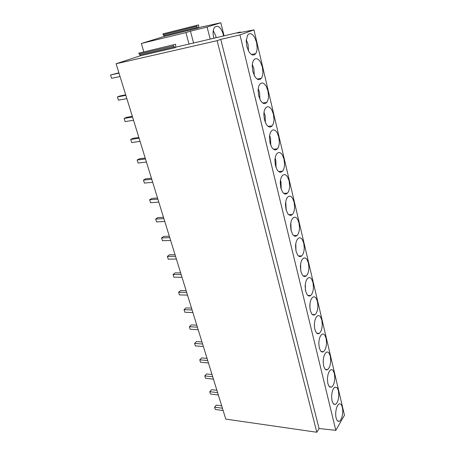 <?xml version="1.0" encoding="UTF-8"?>
<svg xmlns="http://www.w3.org/2000/svg" width="455" height="455" viewBox="0 0 455 455"><rect width="100%" height="100%" fill="white"/><g stroke="black" fill="none" stroke-linecap="round" stroke-linejoin="round"><path stroke-width="0.68" d="M224.076 35.809L220.806 22.75L207.099 27.072L210.176 39.028M223.559 35.928L223.2 34.131C220.777 27.004 217.888 24.752 214.532 27.374C212.98 29.74 212.695 33.084 213.679 37.412L213.89 38.169M316.799 432.25L225.782 419.106L116.105 63.768L217.126 40.677L316.799 432.25L319.052 428.53L335.824 430.339L344.463 415.205L253.97 29.876L239.967 34.927L335.824 430.339M140.396 55.743L138.792 53.144L175.624 44.272L175.71 47.468L174.697 47.809L140.396 55.743L116.105 63.768M197.76 28.21L196.35 25.571L198.59 24.888L198.676 27.926L164.335 36.417L141.34 43.475L143.769 51.751M164.335 36.417L162.879 33.892L198.59 24.888M336.126 417.94C336.871 420.704 337.957 421.796 339.39 421.205C341.893 420.136 343.565 412.105 342.325 407.316C341.586 404.484 340.476 403.38 338.998 404.012C336.546 405.104 334.857 413.146 336.126 417.94M207.099 27.072L190.44 31.179L193.557 42.884M220.806 22.75L202.958 26.714M198.607 27.67L202.93 26.6M190.44 31.179L185.924 32.589L189.013 44.067L240.485 32.004L240.598 32.476M239.967 34.927L220.766 39.386L319.052 428.53M220.766 39.386L217.126 40.677M292.565 198.272C290.984 195.963 289.369 195.559 287.725 197.072C286.343 198.619 285.592 201.093 285.478 204.494L286.002 209.436L287.611 213.384C289.17 215.562 290.734 215.943 292.309 214.532C293.742 212.98 294.51 210.477 294.624 207.014L294.118 202.185L292.565 198.272M287.537 176.91C285.837 174.379 284.119 173.941 282.384 175.602C281.076 177.126 280.371 179.52 280.263 182.768L280.798 187.79L282.447 191.868C284.125 194.262 285.797 194.677 287.452 193.125C288.811 191.589 289.539 189.166 289.642 185.856L289.13 180.954L287.537 176.91M295.545 246.451L296.051 251.24L297.581 254.936C298.918 256.739 300.289 257.064 301.699 255.915C303.275 254.339 304.122 251.678 304.253 247.918L303.764 243.232L302.285 239.557C300.926 237.641 299.509 237.3 298.036 238.539C296.512 240.109 295.682 242.743 295.545 246.451M290.569 225.714L291.086 230.583L292.656 234.399C294.095 236.384 295.562 236.737 297.058 235.457C298.56 233.893 299.373 231.305 299.492 227.693L298.998 222.944L297.479 219.151C296.012 217.041 294.499 216.671 292.94 218.047C291.484 219.606 290.694 222.159 290.569 225.714M273.438 114.199L271.726 109.735C269.622 106.464 267.58 105.884 265.606 108.006C264.526 109.456 263.94 111.583 263.849 114.398L264.423 119.665L266.198 124.175C268.285 127.292 270.276 127.849 272.164 125.842C273.296 124.386 273.899 122.219 273.99 119.341L273.438 114.199M267.955 90.869L266.203 86.257C263.945 82.702 261.796 82.065 259.748 84.34C258.741 85.756 258.19 87.804 258.11 90.471L258.69 95.829L260.516 100.498C262.751 103.888 264.85 104.502 266.812 102.341C267.864 100.913 268.433 98.832 268.518 96.096L267.955 90.869M282.39 155.041C280.559 152.283 278.739 151.805 276.924 153.614C275.69 155.115 275.025 157.424 274.922 160.524L275.468 165.626L277.158 169.846C278.966 172.462 280.741 172.917 282.481 171.216C283.761 169.704 284.449 167.366 284.546 164.204L284.022 159.222L282.39 155.041M277.123 132.661C275.156 129.652 273.227 129.123 271.334 131.085C270.173 132.564 269.548 134.782 269.451 137.74L270.014 142.927L271.743 147.283C273.688 150.144 275.571 150.645 277.385 148.796C278.591 147.312 279.239 145.054 279.33 142.034L278.79 136.978L277.123 132.661M323.175 361.554L323.624 365.939L324.961 368.988C325.769 369.949 326.639 370.16 327.566 369.608C329.477 368.072 330.529 364.99 330.717 360.354L330.279 356.055L328.988 353.017C328.152 351.971 327.247 351.749 326.269 352.358C324.404 353.888 323.368 356.953 323.175 361.554M318.818 343.406L319.274 347.853L320.644 351.004C321.526 352.079 322.47 352.301 323.471 351.67C325.336 350.123 326.36 347.097 326.536 342.604L326.093 338.247L324.773 335.108C323.863 333.947 322.885 333.714 321.827 334.402C320.007 335.949 319.006 338.952 318.818 343.406M332.042 400.969L333.322 403.83L335.523 404.364C337.508 402.863 338.605 399.661 338.81 394.758L338.395 390.578L337.155 387.723L334.852 387.148C332.912 388.644 331.832 391.829 331.61 396.703L332.042 400.969M327.879 383.639L329.187 386.591L331.581 387.165C333.532 385.647 334.607 382.507 334.806 377.735L334.379 373.498L333.111 370.546C332.349 369.608 331.513 369.409 330.609 369.938C328.703 371.451 327.646 374.579 327.435 379.311L327.879 383.639M311.573 279.04C310.418 277.459 309.184 277.163 307.881 278.159C306.226 279.734 305.322 282.521 305.168 286.536L305.652 291.183L307.114 294.647C308.251 296.125 309.44 296.404 310.68 295.483C312.386 293.907 313.313 291.092 313.455 287.031L312.989 282.487L311.573 279.04M306.983 259.515C305.726 257.775 304.406 257.462 303.013 258.577C301.42 260.146 300.556 262.859 300.414 266.721L300.909 271.436L302.404 275.019C303.633 276.651 304.913 276.947 306.238 275.918C307.881 274.342 308.769 271.601 308.905 267.688L308.427 263.075L306.983 259.515M314.365 324.864L314.832 329.375L316.231 332.628C317.192 333.828 318.216 334.067 319.291 333.344C321.111 331.786 322.106 328.828 322.271 324.478L321.822 320.058L320.468 316.822C319.484 315.531 318.42 315.275 317.289 316.06C315.514 317.618 314.541 320.553 314.365 324.864M309.821 305.908L310.293 310.492L311.721 313.848C312.767 315.178 313.87 315.434 315.031 314.621C316.794 313.051 317.755 310.162 317.909 305.959L317.453 301.472L316.071 298.133C315.002 296.705 313.859 296.433 312.636 297.32C310.924 298.884 309.98 301.75 309.821 305.908M252.224 65.947L252.821 71.395L254.686 76.224C257.081 79.904 259.293 80.586 261.324 78.271C262.302 76.878 262.836 74.882 262.91 72.277L262.336 66.97L260.539 62.198C258.127 58.342 255.864 57.637 253.742 60.077C252.809 61.453 252.303 63.416 252.224 65.947M257.166 47.872L256.58 42.474L254.737 37.538C252.161 33.369 249.784 32.584 247.594 35.189L246.183 40.796L246.798 46.342L248.714 51.335C251.268 55.322 253.594 56.084 255.687 53.605C256.603 52.257 257.092 50.34 257.166 47.872M240.485 32.004L237.408 33.096L253.97 29.876M185.924 32.589L141.34 43.475M175.624 47.172L189.013 44.067M164.101 35.575L197.533 27.334M162.879 33.892L196.35 25.571M163.118 34.734L196.577 26.447M138.792 53.144L175.624 44.272M139.048 54.026L173.395 46.006L173.139 45.09M140.134 54.867L174.447 46.899L173.395 46.006M174.697 47.809L174.447 46.899M314.388 326.07L314.49 322.885M309.906 308.12L309.997 303.496M305.351 289.568L305.385 283.892M300.709 270.498L300.653 263.957M295.977 250.921L295.801 243.647M291.149 230.844L290.825 222.927M286.223 210.261L285.723 201.775M281.19 189.166L280.991 181.812L280.496 180.163M276.048 167.548L275.821 160.24L275.138 158.073M270.793 145.384L270.532 138.155L269.644 135.482M265.419 122.662L265.117 115.547L264.014 112.368M259.919 99.366L259.572 92.393L258.235 88.708M254.282 75.479L253.89 68.682L252.32 64.479M216.114 37.651L215.761 35.899L213.281 30.593M248.51 50.971L248.072 44.38L246.246 39.665M223.138 410.535L215.312 409.466L214.595 407.168L222.427 408.22M214.595 407.168L216.301 405.115L221.682 405.826M218.337 394.986L210.477 394.03L209.744 391.692L217.609 392.631M209.744 391.692L211.484 389.679L216.899 390.31M213.446 379.14L205.546 378.298L204.801 375.915L212.707 376.74M204.801 375.915L206.581 373.947L212.019 374.499M208.464 362.988L200.524 362.265L199.762 359.837L207.707 360.536M199.762 359.837L201.582 357.914L207.042 358.386M203.379 346.517L195.405 345.919L194.626 343.44L202.606 344.02M194.626 343.44L196.486 341.568L201.969 341.95M198.192 329.716L190.184 329.249L189.394 326.724L197.407 327.168M189.394 326.724L191.288 324.898L196.799 325.194M192.903 312.585L184.861 312.249L184.048 309.673L192.101 309.986M184.048 309.673L185.987 307.904L191.521 308.109M187.511 295.102L179.424 294.908L178.599 292.281L186.692 292.446M178.599 292.281L180.584 290.563L186.14 290.671M182 277.26L173.884 277.214L173.042 274.53L181.17 274.553M173.042 274.53L175.067 272.875L180.652 272.886M176.381 259.054L168.225 259.162L167.366 256.421L175.528 256.29M167.366 256.421L169.436 254.828L175.05 254.732M170.642 240.468L162.452 240.729L161.576 237.937L169.772 237.641M161.576 237.937L163.692 236.407L169.328 236.196M164.784 221.483L156.56 221.915L155.667 219.06L163.897 218.605M155.667 219.06L157.828 217.598L163.487 217.28M158.801 202.1L150.542 202.702L149.627 199.785L157.896 199.154M149.627 199.785L151.839 198.397L157.527 197.953M152.692 182.296L144.394 183.081L143.462 180.1L151.76 179.287M143.462 180.1L145.725 178.787L151.43 178.218M146.442 162.06L138.115 163.032L137.16 159.989L145.498 158.988M137.16 159.989L139.48 158.749L145.208 158.056M140.06 141.38L131.694 142.546L130.721 139.435L139.094 138.24M130.721 139.435L133.093 138.28L138.849 137.45M133.537 120.239L125.136 121.61L124.141 118.431L132.541 117.026M124.141 118.431L126.57 117.362L132.348 116.389M126.865 98.621L118.431 100.208L117.413 96.955L125.847 95.334M117.413 96.955L119.904 95.971L125.699 94.856M120.04 76.508L111.577 78.317L110.537 74.99L119 73.147M110.537 74.99L118.903 72.834M337.638 420.977L339.39 421.205M251.461 54.486L255.687 53.605M333.634 404.142L335.523 404.364M329.545 386.96L331.581 387.165M325.37 369.414L327.566 369.608M321.116 351.499L323.471 351.67M316.771 333.208L319.291 333.344M312.34 314.513L315.031 314.621M307.819 295.42L310.68 295.483M303.206 275.906L306.238 275.918M298.497 255.96L301.699 255.915M293.691 235.571L297.058 235.457M288.788 214.72L292.309 214.532M283.784 193.392L287.452 193.125M278.676 171.575L282.481 171.216M273.461 149.251L277.385 148.796M268.137 126.399L272.164 125.847M262.694 103.001L266.812 102.341M257.143 79.034L261.324 78.271"/></g></svg>
